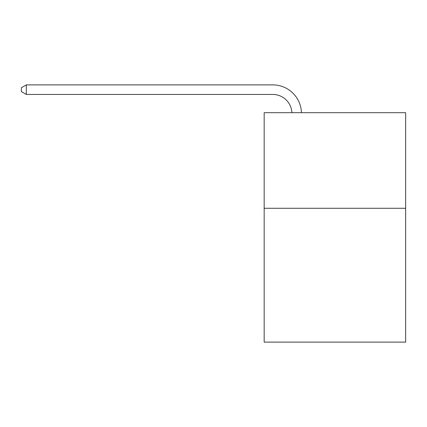 <?xml version="1.0" encoding="UTF-8"?>
<svg xmlns="http://www.w3.org/2000/svg" width="427" height="427" viewBox="0 0 427 427"><rect width="100%" height="100%" fill="white"/><g stroke="black" fill="none" stroke-linecap="round" stroke-linejoin="round"><path stroke-width="0.64" d="M405.65 208.28L405.65 342.118L264.169 342.118L264.169 112.685L405.65 112.685L405.65 208.28L264.169 208.28M272.768 94.442A19.119 19.119 0 0 1 291.871 112.685A19.119 19.119 0 0 0 272.768 94.442A19.119 19.119 0 0 1 291.871 112.685A19.119 19.119 0 0 0 272.768 94.442A19.119 19.119 0 0 1 291.871 112.685A19.119 19.119 0 0 0 272.768 94.442A19.119 19.119 0 0 1 291.871 112.685A19.119 19.119 0 0 0 272.768 94.442A19.119 19.119 0 0 1 291.871 112.685A19.119 19.119 0 0 0 272.768 94.442A19.119 19.119 0 0 1 291.871 112.685A19.119 19.119 0 0 0 272.768 94.442A19.119 19.119 0 0 1 291.871 112.685A19.119 19.119 0 0 0 272.768 94.442A19.119 19.119 0 0 1 291.871 112.685A19.119 19.119 0 0 0 272.768 94.442A19.119 19.119 0 0 1 291.871 112.685A19.119 19.119 0 0 0 272.768 94.442A19.119 19.119 0 0 1 291.871 112.685A19.119 19.119 0 0 0 272.768 94.442A19.119 19.119 0 0 1 291.871 112.685A19.119 19.119 0 0 0 272.768 94.442A19.119 19.119 0 0 1 291.871 112.685A19.119 19.119 0 0 0 272.768 94.442A19.119 19.119 0 0 1 291.871 112.685A19.119 19.119 0 0 0 272.768 94.442A19.119 19.119 0 0 1 291.871 112.685A19.119 19.119 0 0 0 272.768 94.442A19.119 19.119 0 0 1 291.871 112.685A19.119 19.119 0 0 0 272.768 94.442A19.119 19.119 0 0 1 291.871 112.685A19.119 19.119 0 0 0 272.768 94.442A19.119 19.119 0 0 1 291.871 112.685A19.119 19.119 0 0 0 272.768 94.442A19.119 19.119 0 0 1 291.871 112.685A19.119 19.119 0 0 0 272.768 94.442A19.119 19.119 0 0 1 291.871 112.685A19.119 19.119 0 0 0 272.768 94.442L26.319 94.442L21.35 91.575L21.35 87.754L26.319 84.882L272.768 84.882A28.678 28.678 0 0 1 301.435 112.685M26.319 94.442L26.319 84.882L272.768 84.882"/></g></svg>
